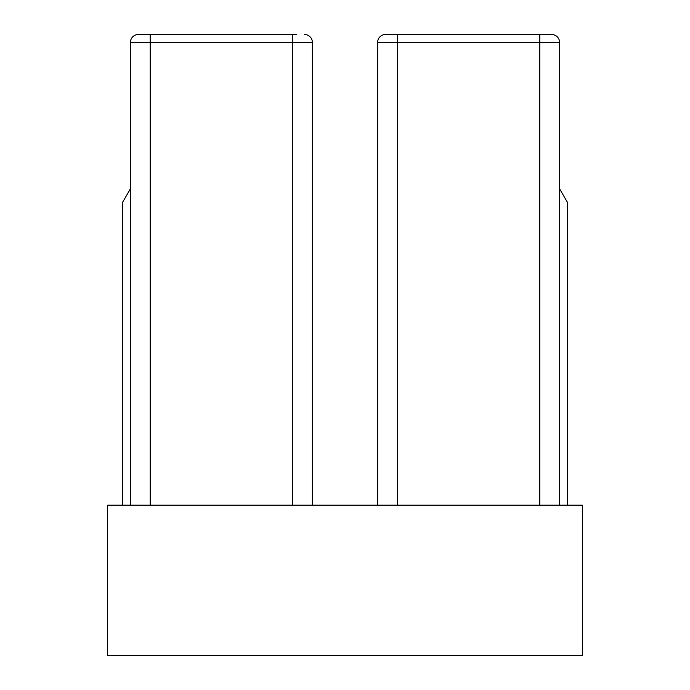 <?xml version="1.0" encoding="UTF-8"?>
<svg xmlns="http://www.w3.org/2000/svg" width="690" height="690" viewBox="0 0 690 690"><rect width="100%" height="100%" fill="white"/><g stroke="black" fill="none" stroke-linecap="round" stroke-linejoin="round"><path stroke-width="1.03" d="M221.395 34.5L154.155 34.5L221.395 34.5M535.845 34.5L468.605 34.5M582.326 505.192L582.326 655.5L107.675 655.5L107.675 505.192L582.326 505.192M397.406 505.192L397.406 34.5L385.546 34.5L551.672 34.5A7.909 7.909 0 0 1 559.581 42.409L377.628 42.409L377.628 505.192M559.581 42.409L559.581 505.192M559.581 188.758L567.491 202.463L559.581 188.758M377.628 42.409A7.909 7.909 0 0 1 385.546 34.5L393.205 34.5M296.795 34.5L138.328 34.5A7.909 7.909 0 0 0 130.419 42.409L130.419 505.192L130.419 188.758L122.51 202.463L130.419 188.758M304.454 34.5A7.909 7.909 0 0 1 312.372 42.409L312.372 505.192M539.804 34.5L539.804 505.192M312.372 42.409L292.595 42.409L292.595 505.192M292.595 34.5L292.595 42.409L150.196 42.409L150.196 505.192M150.196 34.5L150.196 42.409L130.419 42.409A7.909 7.909 0 0 1 138.328 34.5M567.491 202.463L567.491 505.192M122.51 202.463L122.51 505.192"/></g></svg>
